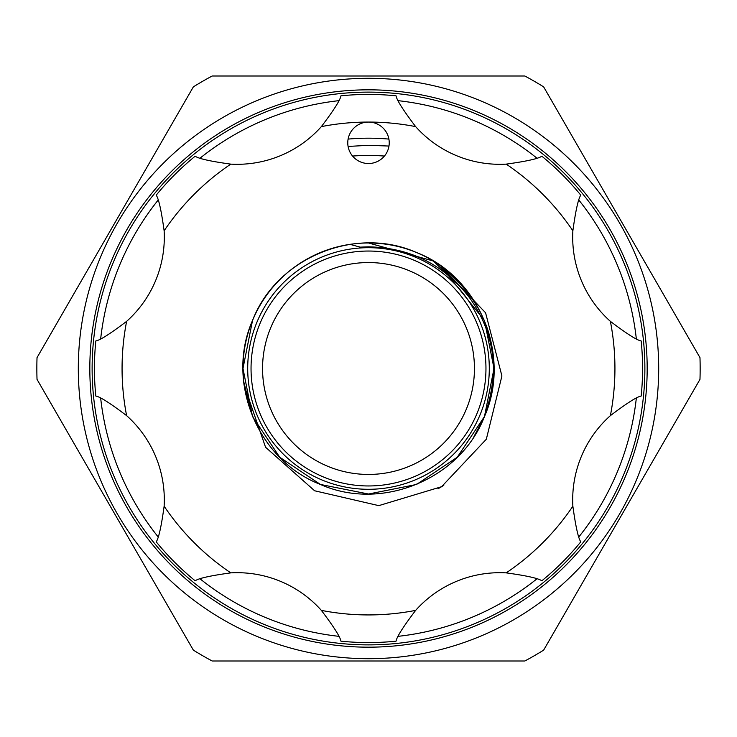 <?xml version="1.0" encoding="UTF-8"?>
<svg xmlns="http://www.w3.org/2000/svg" width="737" height="737" viewBox="0 0 737 737"><rect width="100%" height="100%" fill="white"/><g stroke="black" fill="none" stroke-linecap="round" stroke-linejoin="round"><path stroke-width="1.11" d="M349.347 134.862A20.728 20.728 0 0 0 360.568 161.947A20.728 20.728 0 0 0 387.653 150.726A20.728 20.728 0 0 0 368.5 122.066A20.728 20.728 0 0 0 349.347 134.862M164.13 230.792C161.329 210.46 158.685 198.585 156.198 195.167A274.072 274.072 0 0 1 195.167 156.198C198.594 158.685 210.469 161.329 230.792 164.13A112.853 112.853 0 0 0 321.36 126.617C333.76 110.255 340.291 99.992 340.945 95.819A274.072 274.072 0 0 1 396.055 95.819C396.718 100.002 403.25 110.264 415.64 126.617A112.853 112.853 0 0 0 506.208 164.13C526.54 161.329 538.415 158.685 541.833 156.198A274.072 274.072 0 0 1 580.802 195.167C578.315 198.594 575.671 210.469 572.87 230.792A112.853 112.853 0 0 0 610.383 321.36C626.745 333.76 637.008 340.291 641.181 340.945A274.072 274.072 0 0 1 641.181 396.055C636.998 396.718 626.736 403.25 610.383 415.64A112.853 112.853 0 0 0 572.87 506.208C575.671 526.54 578.315 538.415 580.802 541.833A274.072 274.072 0 0 1 541.833 580.802C538.406 578.315 526.531 575.671 506.208 572.87A112.853 112.853 0 0 0 415.64 610.383C403.24 626.745 396.709 637.008 396.055 641.181A274.072 274.072 0 0 1 340.945 641.181C340.282 636.998 333.75 626.736 321.36 610.383A112.853 112.853 0 0 0 230.792 572.87C210.46 575.671 198.585 578.315 195.167 580.802A274.072 274.072 0 0 1 156.198 541.833C158.685 538.406 161.329 526.531 164.13 506.208A112.853 112.853 0 0 0 126.617 415.64C110.255 403.24 99.992 396.709 95.819 396.055A274.072 274.072 0 0 1 95.819 340.945C100.002 340.282 110.264 333.75 126.617 321.36A112.853 112.853 0 0 0 164.13 230.792A246.434 246.434 0 0 1 230.792 164.13M416.534 484.467L368.5 494.02L320.466 484.467L279.747 457.253L252.533 416.534L242.98 368.5L252.533 320.466C225.264 381.72 257.867 460.441 320.466 484.467C381.72 511.736 460.441 479.133 484.467 416.534C460.441 479.133 381.72 511.736 320.466 484.467C257.867 460.441 225.264 381.72 252.533 320.466C225.264 381.72 257.867 460.441 320.466 484.467C381.72 511.736 460.441 479.133 484.467 416.534C460.441 479.133 381.72 511.736 320.466 484.467C257.867 460.441 225.264 381.72 252.533 320.466C225.264 381.72 257.867 460.441 320.466 484.467C381.72 511.736 460.441 479.133 484.467 416.534C460.441 479.133 381.72 511.736 320.466 484.467C257.867 460.441 225.264 381.72 252.533 320.466A125.52 125.52 0 0 1 440.45 265.652C490.4 305.864 505.066 356.155 484.467 416.534L473.974 436.553A125.52 125.52 0 0 0 480.1 425.949M243.634 381.296L252.533 416.534L279.747 457.253L320.466 484.467L368.5 494.02L416.534 484.467L457.253 457.253L484.467 416.534C511.736 355.28 479.133 276.559 416.534 252.533C355.28 225.264 276.559 257.867 252.533 320.466C244.094 340.89 241.275 362.429 244.076 385.082A125.52 125.52 0 0 1 252.533 320.466M244.076 385.082L265.56 447.239L314.607 490.768L378.781 505.637L441.583 486.706L486.319 439.243L501.915 375.981L485.563 312.755L440.45 265.652L484.467 320.466L494.02 368.5L484.467 416.534L494.02 368.5L484.467 320.466L440.45 265.652L484.467 320.466L494.02 368.5L484.467 416.534L494.02 368.5L484.467 320.466L440.45 265.652L484.467 320.466L494.02 368.5L484.467 416.534L494.02 368.5L484.467 320.466L440.45 265.652L484.467 320.466L494.02 368.5L484.467 416.534A125.52 125.52 0 0 0 492.878 385.414C496.112 353.613 488.53 324.667 470.142 298.568C444.522 264.924 410.638 247.678 368.5 246.84L360.181 247.135L350.011 244.352M368.5 242.98L433.282 260.99L461.942 288.388M368.5 247.696A120.804 120.804 0 0 1 489.294 368.5A120.804 120.804 0 0 1 368.5 489.294A120.804 120.804 0 0 1 247.706 368.5A120.804 120.804 0 0 1 368.5 247.696M368.5 485.959A117.459 117.459 0 0 1 251.041 368.5A117.459 117.459 0 0 1 368.5 251.041A117.459 117.459 0 0 1 485.959 368.5A117.459 117.459 0 0 1 368.5 485.959M368.5 262.556A105.944 105.944 0 0 0 262.556 368.5A105.944 105.944 0 0 0 368.5 474.444A105.944 105.944 0 0 0 474.444 368.5A105.944 105.944 0 0 0 368.5 262.556M347.781 142.084L347.781 143.236M348.104 139.09A230.312 230.312 0 0 1 388.896 139.09M644.875 368.5A276.375 276.375 0 0 1 368.5 644.875A276.375 276.375 0 0 1 92.125 368.5A276.375 276.375 0 0 1 368.5 92.125A276.375 276.375 0 0 1 644.875 368.5M658.694 368.5A290.194 290.194 0 0 1 368.5 658.694A290.194 290.194 0 0 1 78.306 368.5A290.194 290.194 0 0 1 368.5 78.306A290.194 290.194 0 0 1 658.694 368.5M37.025 379.371A331.65 331.65 0 0 1 37.025 357.629L193.352 86.874A331.65 331.65 0 0 1 212.173 76.003L524.827 76.003A331.65 331.65 0 0 1 543.648 86.874L699.975 357.629A331.65 331.65 0 0 1 699.975 379.371L543.648 650.126A331.65 331.65 0 0 1 524.827 660.997L212.173 660.997A331.65 331.65 0 0 1 193.352 650.126L37.025 379.371M100.683 398.275A269.466 269.466 0 0 0 158.068 536.822M200.178 578.932A269.466 269.466 0 0 0 338.725 636.317M398.275 636.317A269.466 269.466 0 0 0 536.822 578.932M578.932 536.822A269.466 269.466 0 0 0 636.317 398.275M89.822 368.5A278.678 278.678 0 0 0 368.5 647.178A278.678 278.678 0 0 0 647.178 368.5A278.678 278.678 0 0 0 368.5 89.822A278.678 278.678 0 0 0 89.822 368.5M352.572 156.06A213.039 213.039 0 0 1 384.428 156.06M348.094 146.442L368.5 145.309L388.97 146.046M636.317 338.725A269.466 269.466 0 0 0 578.932 200.178M536.822 158.068A269.466 269.466 0 0 0 398.275 100.683M338.725 100.683A269.466 269.466 0 0 0 200.178 158.068M158.068 200.178A269.466 269.466 0 0 0 100.683 338.725M610.383 415.64A246.434 246.434 0 0 0 610.383 321.36M506.208 572.87A246.434 246.434 0 0 0 572.87 506.208M321.36 610.383A246.434 246.434 0 0 0 415.64 610.383M164.13 506.208A246.434 246.434 0 0 0 230.792 572.87M126.617 321.36A246.434 246.434 0 0 0 126.617 415.64M541.833 156.198A274.072 274.072 0 0 1 580.802 195.167M572.87 230.792A246.434 246.434 0 0 0 506.208 164.13M340.945 95.819A274.072 274.072 0 0 1 396.055 95.819M415.64 126.617A246.434 246.434 0 0 0 321.36 126.617M437.971 488.852L443.785 485.305M439.703 487.848L442.928 485.858"/></g></svg>
